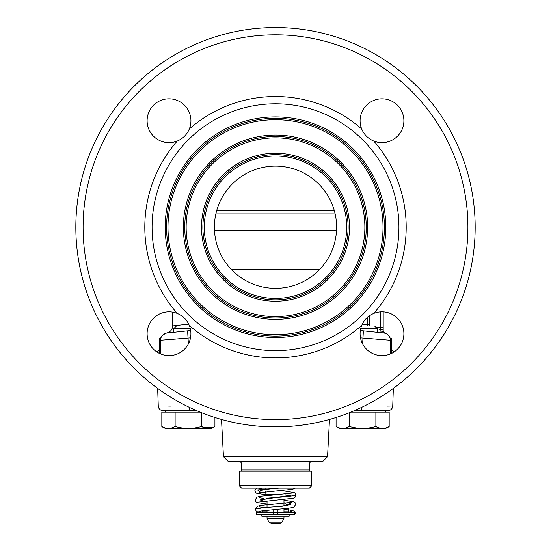 <?xml version="1.0" encoding="UTF-8"?>
<svg xmlns="http://www.w3.org/2000/svg" width="551" height="551" viewBox="0 0 551 551"><rect width="100%" height="100%" fill="white"/><g stroke="black" fill="none" stroke-linecap="round" stroke-linejoin="round"><path stroke-width="0.83" d="M177.27 313.423C182.904 315.806 186.913 319.814 189.296 325.448A21.902 21.902 0 0 1 169.012 355.609A21.902 21.902 0 0 1 147.11 333.706A21.902 21.902 0 0 1 177.27 313.423A130.69 130.69 0 0 1 177.27 141.015A21.902 21.902 0 0 0 169.012 98.822A21.902 21.902 0 0 0 147.11 120.731A21.902 21.902 0 0 0 177.27 141.015C182.904 138.625 186.913 134.616 189.296 128.989A130.69 130.69 0 0 1 361.704 128.989A21.902 21.902 0 0 0 373.73 141.015C368.096 138.625 364.087 134.616 361.704 128.989A21.902 21.902 0 0 1 381.988 98.822A21.902 21.902 0 0 1 403.89 120.731A21.902 21.902 0 0 1 373.73 141.015A130.69 130.69 0 0 1 373.73 313.423C368.096 315.806 364.087 319.814 361.704 325.448A21.902 21.902 0 0 0 381.988 355.609A21.902 21.902 0 0 0 403.89 333.706A21.902 21.902 0 0 0 373.73 313.423M335.146 213.905L215.854 213.905M275.5 166.106A61.113 61.113 0 0 1 336.613 227.219A61.113 61.113 0 0 1 275.5 288.325A61.113 61.113 0 0 1 214.387 227.219A61.113 61.113 0 0 1 275.5 166.106M275.5 298.428A71.21 71.21 0 0 1 204.29 227.219A71.21 71.21 0 0 1 275.5 156.009A71.21 71.21 0 0 1 346.71 227.219A71.21 71.21 0 0 1 275.5 298.428M275.5 299.82A72.608 72.608 0 0 1 202.892 227.219A72.608 72.608 0 0 1 275.5 154.611A72.608 72.608 0 0 1 348.108 227.219A72.608 72.608 0 0 1 275.5 299.82M275.5 153.212A74.006 74.006 0 0 1 349.506 227.219A74.006 74.006 0 0 1 275.5 301.218A74.006 74.006 0 0 1 201.494 227.219A74.006 74.006 0 0 1 275.5 153.212M275.5 316.577A89.358 89.358 0 0 1 186.142 227.219A89.358 89.358 0 0 1 275.5 137.853A89.358 89.358 0 0 1 364.858 227.219A89.358 89.358 0 0 1 275.5 316.577M275.5 317.975A90.757 90.757 0 0 1 184.743 227.219A90.757 90.757 0 0 1 275.5 136.462A90.757 90.757 0 0 1 366.257 227.219A90.757 90.757 0 0 1 275.5 317.975M275.5 135.064A92.155 92.155 0 0 1 367.655 227.219A92.155 92.155 0 0 1 275.5 319.373A92.155 92.155 0 0 1 183.345 227.219A92.155 92.155 0 0 1 275.5 135.064M275.5 334.726A107.514 107.514 0 0 1 167.986 227.219A107.514 107.514 0 0 1 275.5 119.705A107.514 107.514 0 0 1 383.014 227.219A107.514 107.514 0 0 1 275.5 334.726M275.5 336.124A108.912 108.912 0 0 1 166.588 227.219A108.912 108.912 0 0 1 275.5 118.307A108.912 108.912 0 0 1 384.412 227.219A108.912 108.912 0 0 1 275.5 336.124M275.5 116.908A110.303 110.303 0 0 1 385.803 227.219A110.303 110.303 0 0 1 275.5 337.522A110.303 110.303 0 0 1 165.197 227.219A110.303 110.303 0 0 1 275.5 116.908M275.5 350.65A123.431 123.431 0 0 0 398.931 227.219A123.431 123.431 0 0 0 275.5 103.788A123.431 123.431 0 0 0 152.069 227.219A123.431 123.431 0 0 0 275.5 350.65M275.5 426.887A199.669 199.669 0 0 1 75.831 227.219A199.669 199.669 0 0 1 275.5 27.55A199.669 199.669 0 0 1 475.169 227.219A199.669 199.669 0 0 1 275.5 426.887A199.669 199.669 0 0 1 75.831 227.219A199.669 199.669 0 0 1 275.5 27.55A199.669 199.669 0 0 1 475.169 227.219A199.669 199.669 0 0 1 275.5 426.887M160.541 342.419L159.329 342.419L159.329 338.548L160.541 338.548L160.541 353.907L160.541 340.243A7.259 7.259 180 0 1 167.043 333.024L167.476 332.976M190.515 337.853L160.541 340.243A7.259 7.259 0 0 1 167.036 333.024L165.982 333.135M167.043 333.024A7.259 7.259 0 0 0 160.541 340.243A7.259 7.259 84 0 1 167.036 333.024A7.259 7.259 84 0 0 160.541 340.243A7.259 7.259 0 0 1 167.043 333.024L188.621 330.752M175.28 332.157L174.598 332.225M168.358 339.636L186.486 338.224M364.514 338.224L374.694 339.017M375.837 339.106L382.642 339.636M390.459 353.907L390.459 338.548L391.671 338.548L391.671 353.356M390.459 340.263L360.485 337.853M378.379 332.439L385.011 333.21A7.259 7.259 0 0 1 390.459 340.243A7.259 7.259 0 0 0 385.011 333.21L385.011 333.21A7.259 7.259 180 0 1 390.459 340.229A7.259 7.259 -84 0 0 383.957 333.024L360.32 330.538M360.891 330.6L361.58 330.669M368.364 331.385L374.308 332.012M360.698 328.561L377.146 328.561L377.146 332.308L375.217 332.101L376.636 332.253M362.627 343.948L363.385 330.862L364.053 330.931M377.146 328.561L374.549 325.965L361.504 325.965M362.31 324.091L367.448 324.67L367.448 317.328M367.558 325.965L367.448 324.67L369.611 324.67L369.611 315.64M383.2 311.838L383.2 328.768A2.418 0.744 180 0 1 380.782 329.512L379.667 329.429M383.2 329.677L383.2 330.889L384.97 333.203M390.459 340.243A7.259 7.259 0 0 0 385.011 333.21L383.2 330.869L384.963 333.197M390.459 340.181L390.074 337.88C388.214 334.602 386.526 333.038 385.011 333.183L383.2 330.841L385.011 333.21A2.418 2.418 0 0 1 384.825 333.155M383.207 331.055A2.418 2.418 0 0 1 383.207 331.027L383.2 330.986A2.418 2.418 0 0 1 383.2 330.869L382.497 331.013A2.418 1.715 96 0 0 383.957 333.024L385.011 333.21L383.2 330.869L383.2 328.768A2.418 0.744 0 0 1 383.2 328.775M382.745 329.202A2.418 0.744 0 0 1 380.782 329.512L381.051 332.501M366.319 324.539L363.261 324.195M366.69 331.206L365.403 331.075M365.375 331.068L366.401 331.179M376.126 332.198L375.555 332.136M374.198 331.998L369.749 331.53M182.76 324.759L175.177 325.613M160.541 340.325L160.541 340.304C161.291 341.048 158.034 336.751 166.588 333.059C170.342 332.136 172.36 329.746 172.642 325.896L188.69 324.091M173.854 332.308L173.854 328.561L190.302 328.561M175.445 332.136L181.107 331.544M181.375 331.516L182.636 331.385M190.68 330.538L187.615 330.862L188.373 343.948M159.329 342.419L159.329 353.356M173.854 328.561L176.451 325.965L189.496 325.965M381.092 332.721L382.497 331.013M364.376 406.011L392.732 405.997L393.345 388.4M361.291 407.513L361.291 410.667L354.321 410.667L387.897 410.667A4.842 4.842 0 0 0 392.732 405.997L387.401 406.059M170.61 406.066L168.647 406.066M186.624 406.011L158.268 405.997L157.655 388.4M158.268 405.997A4.842 4.842 90 0 0 163.103 410.667A4.842 4.842 90 0 1 158.268 405.997A4.842 4.842 0 0 0 163.103 410.667L196.679 410.667M223.458 456.655L228.293 461.49L322.707 461.49L327.542 456.655L223.458 456.655L221.495 419.442M311.921 461.49A2.418 2.418 0 0 0 309.504 463.914L241.496 463.914A2.418 2.418 0 0 0 239.079 461.49M309.504 463.914L309.504 469.962L241.496 469.962L241.496 463.914M241.496 469.962A1.212 1.212 -90 0 1 240.284 471.174M309.504 469.962A1.212 1.212 90 0 0 310.716 471.174M239.196 471.174L311.804 471.174L311.804 485.693L309.38 488.117L241.62 488.117L239.196 485.693L239.196 471.174M239.196 485.693L311.804 485.693M258.894 492.814L292.588 489.26L294.186 488.117M278.909 488.117L257.482 489.908L259.962 491.706M263.75 492.064L265.844 492.243M259.149 502.002L293.29 498.235L294.95 497.443L296.004 495.253L287.188 496.665L268.337 498.076L260.203 500.907M263.901 501.265L267.028 501.52M283.972 502.781L287.016 503.035M290.673 503.387L282.663 506.217L264.005 507.636L255.361 509.055L256.05 510.887L257.227 511.734L260.754 512.561M278.028 488.117L265.575 489.384L260.196 490.659M265.389 491.898L265.844 491.953M285.156 493.965L285.542 494.013M290.68 495.253L260.437 499.86M265.541 501.093L267.028 501.272M283.972 503.035L285.39 503.208M290.439 504.447L286.086 505.598L275.5 506.748M283.972 511.831L288.056 511.831L283.972 511.831M267.028 511.831L262.944 511.831L267.028 511.831M260.981 511.831L257.964 511.831L260.981 511.831M277.559 514.496L277.559 512.561L294.751 512.561L294.751 514.496L256.249 514.496L256.249 512.561L273.441 512.561L273.441 514.496M288.083 508.256L288.083 511.59A0.971 0.971 0 0 1 287.119 512.561M290.019 512.561L290.019 508.008M289.172 514.496L289.172 516.191L261.828 516.191L261.828 514.496M260.981 512.561L260.981 510.867M263.881 512.561A0.971 0.971 0 0 1 262.917 511.59L262.917 510.598M273.082 512.561L273.082 509.613M277.918 512.561L277.918 509.214M280.004 523.312L270.996 523.312A72.608 72.608 0 0 0 280.004 523.312A2.418 2.418 -90 0 0 281.954 522.107L269.046 522.107L267.194 518.89L283.806 518.89L281.954 522.107M343.783 428.327L344.361 428.285L343.783 428.327M346.4 427.934L346.951 427.769L346.4 427.934M347.667 427.493L348.046 427.314L347.667 427.493M336.076 426.488L336.076 417.472L336.076 426.488A10.621 10.621 0 0 0 342.715 428.823L382.539 428.823L342.715 428.823A10.621 10.621 0 0 1 336.076 426.488C340.497 429.05 344.912 429.05 349.334 426.488L349.375 412.713M376.822 427.101L377.208 427.314L376.822 427.101M377.587 427.493L377.958 427.645L377.587 427.493M379.136 428.003L379.639 428.113L379.136 428.003M384.371 428.265L387.153 427.638L384.371 428.265M389.178 412.12L375.92 412.12L375.92 426.488C380.342 429.05 384.756 429.05 389.178 426.488L389.178 412.12L389.178 426.488A10.621 10.621 0 0 1 382.539 428.823A10.621 10.621 0 0 0 389.178 426.488M214.924 426.488L214.924 417.472L214.924 426.488A10.621 10.621 0 0 1 208.285 428.823L168.461 428.823L208.285 428.823A10.621 10.621 0 0 0 214.924 426.488C210.503 429.05 206.088 429.05 201.666 426.488L201.625 426.488C192.788 429.05 183.958 429.05 175.122 426.488L175.08 426.488C170.658 429.05 166.244 429.05 161.822 426.488A10.621 10.621 0 0 0 168.461 428.823L208.285 428.823L168.461 428.823A10.621 10.621 0 0 1 161.822 426.488L161.822 412.12L200.151 412.12M169.529 428.327L170.101 428.285L169.529 428.327M172.146 427.934L172.697 427.769L172.146 427.934M173.407 427.493L173.792 427.314L173.407 427.493M201.666 426.488L202.954 427.314L201.666 426.488L201.666 412.733M203.333 427.493L212.9 427.638L203.333 427.493M165.383 412.12L165.383 410.667M161.822 426.488L161.822 412.12M175.122 426.488L175.122 412.12M201.625 426.488L201.625 412.713M175.08 426.488L175.08 412.12M385.617 412.12L385.617 410.667M342.715 428.823L382.539 428.823L342.715 428.823M349.375 426.488C358.212 429.05 367.042 429.05 375.878 426.488L375.92 426.488M350.849 412.12L375.92 412.12M375.878 426.488L375.878 412.12M349.334 426.488L349.334 412.733M216.763 210.365L334.237 210.365M336.523 230.476L214.477 230.476M231.441 269.563L319.559 269.563M189.296 325.448A130.69 130.69 0 0 0 361.704 325.448M275.5 419.621A192.409 192.409 0 0 1 83.091 227.219A192.409 192.409 0 0 1 275.5 34.809A192.409 192.409 0 0 1 467.909 227.219A192.409 192.409 0 0 1 275.5 419.621M390.459 342.419L391.671 342.419M383.2 327.652L376.243 327.652M380.782 311.838L380.782 329.512M369.804 325.965L369.611 324.67M189.709 407.513L189.709 410.667M222.941 419.841L221.53 419.841M327.542 456.655L329.47 419.841L328.059 419.841M281.988 494.343L265.844 494.343L280.555 494.467M277.559 512.561L273.441 512.561M283.972 516.191L283.972 518.284L267.028 518.284L267.028 516.191M383.2 329.712L383.2 330.848C382.725 330.882 383.331 331.674 385.011 333.21M390.459 340.304L390.452 339.939L390.459 340.304M172.642 312.107L172.642 325.896C172.36 329.746 170.349 332.129 166.602 333.052M159.329 350.512A5.035 5.035 0 0 0 156.684 351.813M394.316 351.813A5.035 5.035 0 0 0 391.671 350.512M329.47 419.841L329.505 419.442M292.602 489.254L295.343 488.117M256.449 488.117L254.872 490.645M296.004 495.253L295.315 493.42L294.206 492.601L285.156 491.127M263.757 489.24L258.894 488.489M291.975 493.097L271.409 495.232C264.294 495.735 259.528 496.361 257.117 497.105L255.113 499.853L255.788 501.665L256.945 502.519L267.028 504.082M259.397 511.197L278.902 509.131C286.334 508.607 291.3 507.953 293.8 507.175L295.763 504.447L295.081 502.622L293.917 501.768L283.972 500.218M263.908 498.435L259.142 497.691M291.727 502.292L270.617 504.502C264.025 504.978 259.59 505.584 257.331 506.314L255.361 509.048M295.522 513.642L294.833 511.817L293.662 510.963L290.019 510.116M288.083 509.861L283.972 509.427M264.06 507.636L259.397 506.892M291.479 511.493L289.73 511.858M254.872 490.652L255.554 492.477L256.711 493.324L265.947 494.798M284.619 496.403L285.535 496.492M283.972 505.549L285.384 505.687M266.188 495.693L265.858 494.467M265.844 494.343L265.844 491.85M265.844 489.068L265.844 488.117M267.028 512.561L267.028 510.157M267.028 507.381L267.028 500.949M283.972 512.561L283.972 508.676M283.972 505.866L283.972 499.495M267.028 518.284L267.194 518.89M283.972 518.284L283.806 518.89M269.046 522.107L270.996 523.312"/></g></svg>
